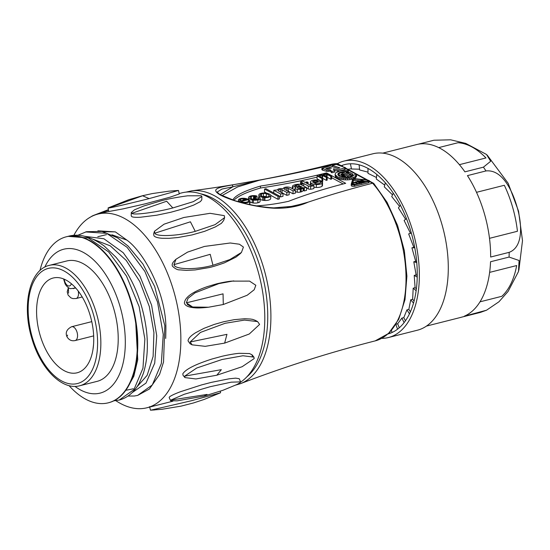 <?xml version="1.0" encoding="UTF-8"?>
<svg xmlns="http://www.w3.org/2000/svg" width="550" height="550" viewBox="0 0 550 550"><rect width="100%" height="100%" fill="white"/><g stroke="black" fill="none" stroke-linecap="round" stroke-linejoin="round"><path stroke-width="0.82" d="M489.5 238.329L517.447 231.268A82.06 44.935 -104.2 0 0 504.329 185.281L476.506 192.314M509.176 252.34L490.655 257.022A89.196 48.84 -104.2 0 0 467.445 175.622L485.966 170.94C502.356 169.166 512.49 190.926 517.034 206.889C521.654 222.248 524.088 246.709 509.176 252.34A89.196 48.84 -104.2 0 1 509.073 257.07L519.083 260.501L518.499 271.507L508.069 291.472L498.946 301.778L486.523 310.214L464.255 316.209A89.196 48.84 -104.2 0 0 490.545 261.752L509.073 257.07M479.999 301.826L501.813 296.312A82.06 44.935 -104.2 0 0 516.663 265.554L489.631 272.381M426.463 326.081L460.364 317.515A89.196 48.84 -104.2 0 0 461.608 317.164L480.136 312.482L486.53 310.221M459.394 164.663L485.973 157.946A82.06 44.935 -104.2 0 0 458.006 142.725L438.701 147.606M417.911 144.279L433.922 140.229L450.615 139.81L465.733 143.392L486.509 154.468L490.662 161.267L483.429 167.166L464.908 171.847A89.196 48.84 -104.2 0 0 416.646 144.561L382.752 153.134M342.265 165.571A89.774 60.686 -103.5 0 0 341.529 165.866M341.254 165.722A87.409 47.864 75.8 0 1 342.196 165.358A87.409 47.864 75.8 0 1 344.726 164.581A87.409 47.864 75.8 0 1 350.405 163.79A87.409 47.864 75.8 0 1 359.088 164.814A87.409 47.864 75.8 0 1 367.984 168.41A87.409 47.864 75.8 0 1 376.826 174.467A87.409 47.864 75.8 0 1 385.344 182.799A87.409 47.864 75.8 0 1 393.277 193.153A87.409 47.864 75.8 0 1 400.386 205.205A87.409 47.864 75.8 0 1 406.45 218.604A87.409 47.864 75.8 0 1 411.297 232.939A87.409 47.864 75.8 0 1 414.769 247.768A87.409 47.864 75.8 0 1 416.763 262.646A87.409 47.864 75.8 0 1 417.223 277.118A87.409 47.864 75.8 0 1 416.13 290.744A87.409 47.864 75.8 0 1 413.518 303.119A87.409 47.864 75.8 0 1 409.461 313.851A87.409 47.864 75.8 0 1 404.092 322.63A87.409 47.864 75.8 0 1 397.567 329.175A87.409 47.864 75.8 0 1 390.094 333.293A87.409 47.864 75.8 0 1 388.004 333.96M342.526 166.409L342.196 165.358A89.774 60.617 -105.7 0 1 345.008 164.512M347.875 169.324L351.429 168.706M359.556 169.194L351.491 168.994L350.405 163.79M367.991 172.143L359.638 169.957L359.088 164.814M376.468 177.499L367.991 173.339L367.984 168.41M384.732 185.13L376.296 179.018L376.826 174.467M392.514 194.837L384.292 186.842L385.344 182.799M399.554 206.333L391.737 196.556L393.277 193.153M405.611 219.271L398.413 207.879L400.386 205.205M410.561 233.427L404.112 220.454L406.45 218.604M414.686 247.321L413.82 247.349L408.657 233.908L411.297 232.939M413.82 247.349L411.916 247.83L414.769 247.768M411.916 247.83L415.69 261.319L413.793 261.8L416.763 262.646M416.673 261.573L415.69 261.319M413.793 261.8L416.123 274.904L414.219 275.385L417.223 277.118M417.251 275.516L416.123 274.904M414.219 275.385L415.092 287.698L413.194 288.179L416.13 290.744M416.391 288.771L415.092 287.698M413.194 288.179L412.638 299.31L410.74 299.791L413.518 303.119M414.102 300.974L412.638 299.31M410.74 299.791L408.836 309.389L406.931 309.87L409.461 313.851M410.424 311.754L408.836 309.389M406.931 309.87L403.796 317.625L401.892 318.106L404.092 322.63M405.439 320.794L403.796 317.625M401.892 318.106L397.671 323.771L396.076 324.177M399.259 327.793L397.671 323.771M395.862 324.514L397.567 329.175M392.04 332.502L391.462 330.474M389.819 332.241L390.094 333.293M381.666 338.374A90.977 49.816 -104.2 0 0 388.438 337.528A90.977 49.816 -104.2 0 0 414.446 237.119A90.977 49.816 -104.2 0 0 343.853 161.123A90.977 49.816 -104.2 0 0 337.397 163.653M388.438 337.528L417.381 330.213A90.977 49.816 -104.2 0 0 443.389 229.804A90.977 49.816 -104.2 0 0 372.797 153.808L343.853 161.123M359.15 181.363L357.734 181.637L359.432 182.566L360.656 182.181L359.15 181.363L359.129 182.401M262.467 196.542A5.273 1.994 -178.7 0 1 263.34 196.419A3.596 1.361 -178.7 0 1 266.289 196.687A7.136 2.695 -178.7 0 1 267.101 196.941M361.206 182.036L359.281 182.923L356.778 181.562L359.707 181.218L361.206 182.036L360.999 183.033M353.973 182.27L355.884 182.813L355.224 181.954L355.816 181.809L357.101 183.473L353.382 182.421L353.973 182.27M362.147 181.363L365.069 181.459L362.643 182.077L360.14 180.716L362.567 180.097L362.966 180.317L361.096 180.792L363.674 180.978L362.147 181.363M300.513 188.299L300.561 186.23L297.956 187.268A2.104 0.797 1.3 0 0 297.474 187.756A2.207 0.832 1.3 0 0 298.87 188.451A1.753 0.66 1.3 0 0 300.272 188.361L301.414 188.072A2.386 0.901 1.3 0 0 302.211 187.426A2.386 0.901 1.3 0 0 301.771 186.883L300.561 186.23M300.156 188.389L300.204 186.319M299.784 188.451L299.826 186.56M297.935 188.176L297.956 187.268M317.082 181.569L317.096 180.895A2.262 0.853 1.3 0 0 314.793 180.758L313.528 181.067A2.64 0.997 1.3 0 0 312.654 181.782A2.64 0.997 1.3 0 0 313.404 182.497L318.168 181.294A3.032 1.148 1.3 0 0 317.096 180.895M314.765 182.153L314.793 180.758M313.493 182.476L313.528 181.067M240.501 200.998L246.538 199.471A3.994 1.506 1.3 0 0 244.922 198.901L243.066 198.742A4.049 1.533 1.3 0 0 240.797 199.114A3.389 1.279 1.3 0 0 239.614 200.049A3.389 1.279 1.3 0 0 239.793 200.475A3.987 1.506 1.3 0 0 240.501 200.998M244.901 199.884L244.922 198.901M244.042 200.104L244.069 198.784M243.031 200.358L243.066 198.742M240.756 200.936L240.797 199.114M261.553 193.868A3.651 1.382 1.3 0 0 260.322 194.865A3.651 1.382 1.3 0 0 260.439 195.229A6.916 2.612 1.3 0 0 263.374 196.824A3.623 1.368 1.3 0 0 267.238 196.914A3.836 1.451 1.3 0 0 269.294 195.683A3.836 1.451 1.3 0 0 269.012 195.119A7.136 2.695 1.3 0 0 266.351 193.779A3.596 1.361 1.3 0 0 263.409 193.511A5.273 1.994 1.3 0 0 261.553 193.868L261.504 196.109M268.991 196.233L269.012 195.119M266.289 196.687L266.351 193.779M263.34 196.419L263.409 193.511M358.284 183.721L356.744 182.882L356.778 181.562M359.267 183.473L359.281 182.923M355.637 184.394L353.354 183.741L353.382 182.421M357.087 184.023L357.101 183.473M355.211 182.621L355.224 181.954M363.66 181.5L363.674 180.978M362.959 180.84L362.966 180.317M360.119 181.445L360.14 180.716M362.629 182.627L362.643 182.077M365.056 182.009L365.069 181.459M265.925 188.712L279.407 196.048L278.032 196.398L264.55 189.056L265.925 188.712M319.392 175.814A2.475 0.935 1.3 0 0 319.248 176.117A2.475 0.935 1.3 0 0 319.791 176.722L322.816 178.365L322.004 178.571L317.123 175.917L318.615 176.137A1.045 0.392 1.3 0 0 318.986 176.014A3.389 1.279 -178.7 0 1 318.986 175.986A3.389 1.279 -178.7 0 1 319.99 175.106A2.393 0.901 -178.7 0 1 322.403 174.934L323.262 174.934A3.107 1.176 -178.7 0 1 323.256 174.866A3.107 1.176 -178.7 0 1 326.061 173.759A2.393 0.901 -178.7 0 1 328.185 174.247L331.657 176.131L330.839 176.337L326.487 174.151A1.258 0.474 1.3 0 0 325.277 174.164L324.184 174.439A2.083 0.791 1.3 0 0 323.565 174.983A2.083 0.791 1.3 0 0 323.702 175.278L327.222 177.251L326.411 177.458L322.032 175.257A1.375 0.516 1.3 0 0 320.746 175.292A2.571 0.969 1.3 0 0 319.392 175.814L319.378 176.426M311.382 185.274L312.709 184.944L313.954 185.618A9.288 3.506 -178.7 0 1 310.674 186.333A2.303 0.873 -178.7 0 1 308.303 185.996L303.793 183.542L302.136 183.961L301.091 183.391L302.72 182.978L300.589 181.816L302.961 181.218L305.092 182.38L307.079 181.878L308.124 182.449L306.137 182.951L309.966 185.034A1.079 0.406 1.3 0 0 311.382 185.274M280.699 189.564A2.929 1.107 1.3 0 0 278.451 190.094A2.516 0.949 1.3 0 0 278.218 190.479A2.516 0.949 1.3 0 0 278.657 191.036L283.044 193.421L280.672 194.019L273.811 190.286L277.379 189.908A4.469 1.691 -178.7 0 1 279.008 188.808A3.609 1.361 -178.7 0 1 282.961 188.746L283.298 188.65A4.386 1.657 -178.7 0 1 283.298 188.574A4.386 1.657 -178.7 0 1 287.341 187.014L288.186 187.048A4.379 1.657 -178.7 0 1 290.737 187.763L295.391 190.3L293.054 190.891L288.393 188.354A2.289 0.866 1.3 0 0 286.949 188.018A3.3 1.244 1.3 0 0 284.584 188.512L284.371 188.739A2.461 0.928 1.3 0 0 284.343 188.863A2.461 0.928 1.3 0 0 284.797 189.42A297.577 112.406 1.3 0 0 289.204 191.861L286.859 192.452L282.095 189.86A2.09 0.791 1.3 0 0 280.699 189.564L280.644 192.115M299.214 185.474A1.629 0.612 1.3 0 0 296.656 185.199L295.426 185.522A1.808 0.681 1.3 0 0 294.862 186.003A1.808 0.681 1.3 0 0 295.054 186.319L292.903 186.993A3.603 1.361 -178.7 0 1 292.435 186.409A3.987 1.506 -178.7 0 1 292.428 186.319A3.987 1.506 -178.7 0 1 292.909 185.618A7.59 2.867 -178.7 0 1 295.027 184.759A8.614 3.252 -178.7 0 1 297.969 184.25L299.049 184.229A2.853 1.079 -178.7 0 1 301.276 184.731L305.635 187.083A4.592 1.732 -178.7 0 1 306.577 187.468L303.112 187.818A5.514 2.083 -178.7 0 1 301.262 188.946L300.376 189.173A3.74 1.416 -178.7 0 1 297.268 189.269A3.211 1.21 -178.7 0 1 295.041 188.059A3.211 1.21 -178.7 0 1 295.164 187.736A5.527 2.09 -178.7 0 1 296.567 186.972L299.021 186.12A1.203 0.454 1.3 0 0 299.489 185.776A1.203 0.454 1.3 0 0 299.214 185.474L299.2 186.058M312.806 180.269A5.699 2.152 -178.7 0 1 319.646 180.455A5.445 2.056 -178.7 0 1 321.509 181.225L314.38 183.026L315.205 183.418A2.537 0.956 1.3 0 0 317.742 183.741A4.599 1.739 1.3 0 0 320.299 182.964L320.43 182.407L322.314 181.926L322.128 183.349A6.263 2.365 -178.7 0 1 316.367 184.559A6.242 2.358 -178.7 0 1 311.053 183.006A6.05 2.289 -178.7 0 1 310.482 182.002A6.05 2.289 -178.7 0 1 312.806 180.269M248.655 199.554L241.292 201.41L241.883 201.733A3.582 1.354 1.3 0 0 246.331 202.187L247.686 201.843A3.08 1.162 1.3 0 0 248.689 201.252A2.784 1.052 1.3 0 0 248.751 201.046A2.784 1.052 1.3 0 0 248.449 200.558L249.617 200.262A5.074 1.918 -178.7 0 1 249.989 200.867L249.673 201.603A5.459 2.062 -178.7 0 1 243.471 202.716A6.889 2.606 -178.7 0 1 238.611 200.743A5.582 2.111 -178.7 0 1 238.404 200.152A5.582 2.111 -178.7 0 1 240.309 198.619A4.957 1.87 -178.7 0 1 245.829 198.543A6.902 2.606 -178.7 0 1 248.655 199.554L248.634 200.509M260.047 198.021A4.73 1.788 -178.7 0 1 260.164 198.426A4.73 1.788 -178.7 0 1 257.923 199.884A5.411 2.042 -178.7 0 1 253.378 200.111L252.264 199.911A7.549 2.853 -178.7 0 1 248.834 198.144A5.252 1.987 -178.7 0 1 248.586 197.526A5.252 1.987 -178.7 0 1 250.546 196.034A5.431 2.049 -178.7 0 1 254.292 195.601A3.692 1.396 -178.7 0 1 256.259 195.876L257.036 196.13L255.757 196.453L253.557 196.089A3.63 1.375 1.3 0 0 251.391 196.433A3.376 1.279 1.3 0 0 249.996 197.429A3.376 1.279 1.3 0 0 250.119 197.794A7.631 2.881 1.3 0 0 253.639 199.567A3.382 1.279 1.3 0 0 257.531 199.368A3.156 1.189 1.3 0 0 258.809 198.447A3.156 1.189 1.3 0 0 258.328 197.794L259.579 197.478A2.393 0.901 -178.7 0 1 260.047 198.021M260.913 193.414L261.614 193.249A5.438 2.056 -178.7 0 1 265.258 193.016L266.358 193.146A6.923 2.612 -178.7 0 1 270.758 195.69A5.644 2.131 -178.7 0 1 264.969 197.594L262.749 197.333A7.177 2.709 -178.7 0 1 259.071 195.518A5.369 2.028 -178.7 0 1 258.871 194.947A5.369 2.028 -178.7 0 1 260.913 193.414M270.758 195.69A6.923 2.612 -178.7 0 1 270.758 195.704L270.689 198.612A6.923 2.612 1.3 0 0 270.689 198.598A6.923 2.612 1.3 0 0 270.689 198.584L270.758 195.69M352.172 184.58L353.313 180.751L354.97 180.324L360.133 180.84M363.667 181.197L364.513 181.28M364.794 181.308L366.967 181.528M331.602 167.942L329.794 167.441L325.799 168.451L327.607 168.953L331.602 167.942M329.773 168.403L329.794 167.441M270.703 195.353L277.963 199.299L279.338 198.956L279.407 196.048M266.805 193.229L264.481 191.964L264.55 189.056M277.963 199.299L278.032 196.398M320.705 177.217L320.746 175.292M321.97 177.904L322.032 175.257M322.582 178.241L322.651 175.409M322.816 178.447L326.343 180.366L326.411 177.458M326.343 180.366L327.161 180.159L327.222 177.251M324.156 175.56L324.184 174.439M325.229 176.165L325.277 174.164M326.425 176.818L326.487 174.151M327.071 177.169L327.133 174.322M327.222 177.313L330.777 179.245L330.839 176.337M330.777 179.245L331.588 179.039L331.657 176.131M320.65 180.778L317.054 178.826L317.123 175.917M321.509 181.246L321.936 181.479L322.004 178.571M321.936 181.479L322.754 181.273L322.816 178.365M308.082 184.009L308.124 182.449M300.534 184.436L300.589 181.816M301.063 184.621L301.091 183.391M302.108 185.178L302.136 183.961M303.738 186.058L303.793 183.542M306.563 187.99L308.241 188.904L308.303 185.996M308.241 188.904A2.303 0.873 1.3 0 0 310.613 189.241L310.674 186.333M310.613 189.241A9.288 3.506 1.3 0 0 313.892 188.526L313.954 185.618M278.438 190.877L278.451 190.094M281.538 192.603A2.09 0.791 -178.7 0 1 282.026 192.761L282.095 189.86M282.026 192.761L286.798 195.36L286.859 192.452M286.798 195.36L289.142 194.769L289.204 191.861M284.563 189.262L284.584 188.512M286.894 190.596L286.949 188.018M287.712 191.049A2.289 0.866 -178.7 0 1 288.324 191.262L288.393 188.354M288.324 191.262L292.985 193.792L293.054 190.891M292.985 193.792L295.329 193.201L295.391 190.3M273.749 192.968L273.811 190.286M279.4 196.268L280.61 196.921L280.672 194.019M280.61 196.921L282.975 196.322L283.044 193.421M296.615 186.959L296.656 185.199M295.364 191.565A3.211 1.21 1.3 0 0 297.206 192.177L297.268 189.269M297.206 192.177A3.74 1.416 1.3 0 0 300.307 192.074L300.376 189.173M300.307 192.074L301.201 191.854L301.262 188.946M301.201 191.854A5.514 2.083 1.3 0 0 303.05 190.726L303.112 187.818M303.05 190.726L303.435 190.609L303.504 187.708M303.435 190.609L304.267 190.946L304.336 188.038M304.267 190.946L306.508 190.376L306.577 187.468M292.38 188.657L292.435 186.409M292.861 188.918L292.903 186.993M294.085 189.585L295.013 189.351M295.192 187.715L295.219 186.409M295.377 187.557L295.426 185.522M310.482 182.002L310.413 184.91A6.05 2.289 1.3 0 0 310.475 185.247M311.004 185.302L311.053 183.006M313.919 187.165A6.242 2.358 1.3 0 0 316.298 187.461L316.367 184.559M316.298 187.461A6.263 2.365 1.3 0 0 322.066 186.258L322.128 183.349M322.066 186.258L322.513 182.889M322.444 185.797L322.575 182.435M320.423 182.779L320.43 182.407M321.489 182.139L321.509 181.225M238.59 201.781L238.611 200.743M243.464 203.094L243.471 202.716M249.59 204.524A5.459 2.062 1.3 0 0 249.604 204.511L249.673 201.603M249.604 204.511L249.941 201.245M249.872 204.153L249.989 200.867M248.428 201.513L248.449 200.558M249.961 202.008A7.549 2.853 1.3 0 0 252.196 202.819L253.309 203.019A5.411 2.042 1.3 0 0 257.854 202.792A4.73 1.788 1.3 0 0 260.095 201.327L260.164 198.426M257.854 202.792L257.923 199.884M258.301 199.079L258.328 197.794M251.336 198.742L251.391 196.433M252.182 199.121A3.63 1.375 -178.7 0 1 253.495 198.997L253.557 196.089M253.495 198.997L254.272 199.031L254.334 196.13M254.272 199.031L255.014 199.155L255.076 196.247M255.014 199.155L255.695 199.361L255.757 196.453M255.695 199.361L256.967 199.038L257.036 196.13M248.779 200.468L248.834 198.144M252.196 202.819L252.264 199.911M253.309 203.019L253.378 200.111M259.022 197.622L259.071 195.518M260.136 199.368A7.177 2.709 1.3 0 0 262.68 200.241L262.749 197.333M262.68 200.241L263.869 200.42L263.938 197.519M263.869 200.42L264.907 200.496L264.969 197.594M264.907 200.496A5.644 2.131 1.3 0 0 270.689 198.612M347.669 173.566L349.092 173.209L346.026 172.672L347.669 173.566M348.459 173.367L348.466 173.009M347.861 173.518L347.882 172.872M347.243 173.333L347.249 172.769M351.911 184.257L354.221 184.752L368.665 180.819L367.428 180.249L354.998 179.004L353.341 179.431L351.924 184.333M367.4 181.417L367.428 180.249M354.97 180.324L354.998 179.004M353.313 180.751L353.341 179.431M333.788 168.822L333.266 168.953L334.751 170.734L331.829 171.469L330.137 169.744L326.913 170.046L321.894 168.321L330.103 165.928L337.721 168.424L339.879 167.881L332.262 165.385L336.249 164.374L345.476 167.702L338.002 169.909L333.788 168.822L333.768 169.558M317.096 177.169A383.364 144.815 -178.7 0 1 260.411 188.031C246.476 192.163 237.614 196.261 233.826 200.331M343.186 183.968L331.623 177.678M348.452 170.631L347.806 171.579L343.908 171.504L339.666 172.411L338.085 173.498L337.837 174.756L338.972 175.966L341.289 176.928L346.074 177.547L350.762 177.004L352.928 176.076L353.863 174.879L356.496 175.003L354.936 176.846L351.814 178.001L345.407 178.558L341.062 178.056L337.542 176.942L335.074 174.556L335.713 172.892L339.838 170.995L343.998 170.452L348.452 170.631L348.315 172.109M343.447 173.848L341.832 174.261L341.165 173.896L340.993 174.542L345.249 174.831L348.975 176.859L345.359 177.079L341.495 176.419L342.76 175.856L345.62 176.323L344.107 175.498L339.316 175.175L338.958 174.412L339.501 173.36L341.055 172.549L343.447 173.848L343.434 174.708M352.681 174.274L352.653 174.817L350.659 174.728L350.254 173.841L348.837 174.199L351.856 175.842L350.597 176.447L342.678 172.136L345.613 171.882L349.718 172.411L352.337 173.738L352.626 176.144L352.653 174.817M368.459 181.472L354.612 184.972C352.584 185.226 351.464 184.938 351.251 184.119L352.667 179.376L355.128 178.75L367.551 180.001L369.291 180.647L368.459 181.472L368.431 182.792L369.318 182.16L369.346 180.84M368.431 182.792L354.585 186.292C352.557 186.546 351.429 186.264 351.223 185.439L351.251 184.119M369.332 181.431L372.598 183.205C350.268 188.946 328.817 195.243 308.234 202.118L293.219 206.257L273.783 207.879C260.947 207.116 247.823 204.662 234.403 200.516L219.89 194.528L217.133 192.087L221.973 189.049L232.822 186.814A1.43 1.114 -100.1 0 0 231.509 185.041L265.664 178.956C290.324 174.391 313.988 169.29 336.669 163.653L337.769 163.817M221.918 195.649L237.648 186.924L259.339 180.262L232.822 186.814L220.055 194.631M334.393 170.308L337.975 171.229L338.002 169.909M337.975 171.229L344.754 169.517L345.448 169.029L345.476 167.702M332.234 166.623L332.262 165.385M321.894 168.321L321.86 169.641L322.596 170.184L326.886 171.373L330.103 171.071L330.137 169.744M330.103 171.071L331.801 172.789L331.829 171.469M331.801 172.789L334.716 172.054L334.751 170.734M256.499 205.858C266.461 205.294 277.138 203.782 288.523 201.321A383.343 144.808 -178.7 0 1 345.696 183.329L326.514 172.892L326.494 173.779M326.514 172.892A383.364 144.815 -178.7 0 1 260.459 186.051L260.411 188.031M260.459 186.051C244.207 190.912 235.008 195.566 232.849 200.014M347.793 172.04L347.806 171.579M335.459 175.402L335.424 176.722L335.074 174.556M335.424 176.722L336.263 177.526L336.291 176.206M336.263 177.526L337.514 178.262L337.542 176.942M337.514 178.262L339.13 178.887L339.157 177.567M339.13 178.887L341.034 179.376L341.062 178.056M341.034 179.376L343.145 179.712L343.173 178.393M343.145 179.712L345.373 179.877L345.407 178.558M345.373 179.877L347.621 179.864L347.648 178.544M347.621 179.864L349.786 179.678L349.821 178.358M349.786 179.678L351.78 179.321L351.814 178.001M351.78 179.321L353.513 178.805L353.54 177.485M353.513 178.805L354.908 178.166L354.936 176.846M354.908 178.166L355.898 177.423L355.933 176.103M355.898 177.423L356.482 175.285M356.455 176.605L356.496 175.003M337.975 174.976L338.085 173.498M338.051 174.817L338.69 174.24L338.724 172.92M338.69 174.24L339.041 174.054M339.653 173.257L339.666 172.411M340.869 172.624L340.89 171.992M342.011 173.064L342.32 171.683M342.293 173.002L342.657 172.961M343.894 171.958L343.908 171.504M345.565 171.882L345.579 171.449M347.249 171.971L347.256 171.524M339.006 175.986L338.958 174.412M339.109 176.034L339.13 174.955M339.295 176.131L339.316 175.175M340.202 176.557L341.488 176.646M344.087 176.172L344.107 175.498M341.481 176.969L341.495 176.419M342.595 177.217L342.609 176.729M343.929 177.409L343.942 176.956M345.345 177.512L345.359 177.079M346.782 177.526L346.796 177.086M348.178 177.444L348.184 176.983M348.961 177.354L348.975 176.859M341.014 174.542L341.021 174.157M341.069 174.549L341.082 174.027M341.103 174.549L341.117 173.965M341.151 174.556L341.165 173.896M342.643 173.415L342.678 172.136M343.447 173.896L345.153 174.824M348.975 176.901L349.607 177.251M350.584 177.038L350.597 176.447M350.831 176.976L350.845 176.357M351.106 176.88L351.12 176.241M351.361 176.798L351.374 176.124M351.594 176.715L351.608 175.993M351.801 176.646L351.821 175.863M351.835 176.633L351.856 175.842M350.233 174.955L350.254 173.841M350.405 175.051L350.426 174.013M350.529 175.12L350.549 174.185M350.618 175.168L350.632 174.364M350.646 175.182L350.659 174.728M351.849 176.103L352.626 176.144M259.346 180.262L265.664 178.956M273.776 207.879A1.43 0.564 93.4 0 1 274.127 208.237C256.994 207.322 233.654 201.884 220.433 195.064C209.199 188.561 220.234 187.316 231.509 185.041M308.234 202.118L308.234 202.118C298.457 206.525 287.086 208.567 274.127 208.237M235.689 385.082L240.446 383.673C284.405 366.816 329.312 352.557 375.169 340.89A90.977 49.816 -104.2 0 0 406.01 276.327A90.977 49.816 -104.2 0 0 372.598 183.205L373.732 183.494M191.4 306.701L187.165 304.397M66.186 280.156A48.881 26.764 -104.2 0 0 53.185 278.011A48.881 26.764 -104.2 0 0 39.215 331.959A48.881 26.764 -104.2 0 0 77.138 372.79A48.881 26.764 -104.2 0 0 93.184 330.021A48.881 26.764 -104.2 0 0 66.186 280.156M83.229 263.697A62.081 33.99 75.8 0 1 118.195 340.904A62.081 33.99 75.8 0 1 97.137 381.349L79.771 385.743C62.026 390.706 40.576 368.638 31.969 338.862C21.615 305.965 29.281 269.727 49.342 265.368L66.708 260.982A62.081 33.99 75.8 0 1 83.229 263.697M74.938 386.361A74.209 40.638 -104.2 0 0 80.362 389.861A74.209 40.638 -104.2 0 0 124.403 356.008A74.209 40.638 -104.2 0 0 97.811 264.22A74.209 40.638 -104.2 0 0 44.797 267.121M39.957 270.572A85.628 46.888 75.8 0 1 66.289 236.796A85.628 46.888 75.8 0 1 132.729 308.323A85.628 46.888 75.8 0 1 108.254 402.827A85.628 46.888 75.8 0 1 85.47 399.073A85.628 46.888 75.8 0 1 69.032 385.619M108.474 402.772A85.628 46.888 -104.2 0 0 108.694 402.717A85.628 46.888 -104.2 0 0 133.169 308.213A85.628 46.888 -104.2 0 0 66.729 236.686A85.628 46.888 -104.2 0 0 66.509 236.741M97.893 230.828L115.363 231.887L126.885 240.103C145.001 253.22 166.815 295.199 165.866 330.248L165.708 338.436M224.641 343.118L205.239 346.335L192.136 344.843L190.135 341.99L226.951 334.345L224.641 343.118L249.267 334.008L259.6 324.431L257.599 321.585L255.475 320.43M190.135 341.99L200.468 332.413L225.094 323.304L244.502 320.086L257.599 321.585M223.286 304.514L208.512 307.23L192.637 307.01L186.367 302.837L223.053 293.844L223.286 304.514L247.204 295.24L254.196 289.747L255.833 285.278L249.556 281.105L231.474 281.126C225.699 281.689 216.899 283.731 216.102 283.999L207.343 286.619C192.507 291.803 184.862 297.282 184.408 303.05C184.834 305.099 187.062 306.522 191.077 307.333L193.181 307.663C196.976 308.055 198.99 308.124 206.298 307.471L208.512 307.23M186.367 302.837L187.997 298.368L194.996 292.868L218.914 283.601L233.688 280.885M212.96 265.265C195.965 270.029 174.522 269.679 173.965 264.632L210.224 254.32L212.96 265.265L229.79 259.6L241.436 252.457L239.855 254.038M173.965 264.632L175.966 259.256L187.605 252.106L204.435 246.441L230.244 242.99L239.422 244.228L243.43 247.074L241.436 252.457M195.25 231.357C178.317 236.012 156.083 237.022 154.825 233.2L190.424 221.801L195.25 231.357L215.05 224.654L224.627 217.594L223.754 220.234C222.111 222.633 221.045 223.816 220.577 223.802L215.421 226.896L204.607 231.33L191.984 234.946L178.104 237.504L169.056 238.322L162.202 238.274C157.781 237.958 155.038 237.133 153.959 235.819L153.622 233.894L154.481 231.248L164.058 224.187L183.865 217.484L210.086 213.311L224.29 215.641L224.627 217.594M154.825 233.2L154.481 231.248M172.838 207.941C155.932 212.438 133.396 215.394 131.849 213.317L166.657 201.238L172.838 207.941L193.353 201.644L201.877 196.522L201.802 199.843M131.849 213.317L131.292 212.561L134.441 209.839L143.667 206.03L161.356 200.736C167.894 198.949 176.653 197.306 187.626 195.814L201.314 195.766L201.877 196.522M149.146 198.598C132.227 202.909 109.897 208.093 108.549 208.024L142.553 195.759L149.146 198.598L178.502 190.472L179.238 193.978L170.094 197.161L145.166 203.844L123.028 208.89L108.776 211.516M178.131 190.451L178.502 190.472M108.501 210.134L92.483 215.847L88.199 218.474M149.586 406.656L150.466 410.19L161.975 409.276L181.081 406.134L193.511 402.944L204.188 399.438L220.522 392.783L220.461 391.174M150.81 410.169L191.4 400.744L220.529 392.776M177.127 400.854L170.617 400.73L170.892 400.077L207.048 394.439L204.181 396.069L177.127 400.854M170.892 400.077L184.305 394.254L210.203 386.698L231.234 382.168L240.632 381.872L240.357 382.525L237.064 384.457L222.929 390.294L204.318 396.034M216.831 375.21L195.931 378.957L184.938 377.596L184.704 376.138L221.334 369.669L216.831 375.21L242.151 366.706L254.169 358.579L253.935 357.122L252.024 354.798M184.704 376.138L196.714 368.019L222.035 359.507L242.935 355.761L253.935 357.122M115.851 400.675A99.901 54.704 -104.2 0 0 120.347 403.397A99.901 54.704 -104.2 0 0 146.919 407.777A99.901 54.704 -104.2 0 0 175.478 297.522A99.901 54.704 -104.2 0 0 97.962 214.074A99.901 54.704 -104.2 0 0 73.824 235.414M190.039 343.716L188.052 340.856C188.189 338.477 190.74 335.748 195.704 332.674L203.981 328.343L214.225 324.438L223.472 321.798L234.224 319.667L244.716 318.739L250.498 319.034C252.505 319.44 251.591 318.911 255.475 320.423M239.848 254.038L235.916 257.153L224.462 262.831C216.755 265.561 211.489 267.169 208.663 267.657L195.064 269.947L186.361 270.387L179.822 269.871C177.657 270.057 175.196 268.826 172.439 266.166C171.772 264.557 172.425 262.783 174.398 260.844L175.966 259.256M201.802 199.829L200.358 201.623L193.676 205.095L183.508 208.746L170.789 212.266L156.716 215.208L140.442 217.236C135.864 217.484 132.969 217.278 131.78 216.624L131.237 215.882M164.299 403.384L172.831 401.211M169.173 397.588L169.469 396.942C170.878 395.697 174.515 393.965 180.373 391.758L201.438 384.952L211.379 382.367L229.144 378.806L235.696 378.146L239.209 378.709L240.632 381.872M184.938 377.596L183.026 375.265L182.806 373.828C185.577 369.284 195.339 364.341 212.073 358.985L221.698 356.373C222.75 356.056 233.674 353.664 239.498 353.32L249.473 353.554L252.024 354.812L252.285 356.166M240.618 382.161A99.901 54.704 -104.2 0 0 256.795 266.991A99.901 54.704 -104.2 0 0 181.899 192.857L179.149 193.552M480.136 312.482A89.196 48.84 -104.2 0 0 482.776 311.527M485.966 170.94A89.196 48.84 -104.2 0 0 483.429 167.166M358.889 182.27L358.909 181.342M301.771 186.883L301.751 187.942M302.651 203.823L287.526 207.274M344.754 169.517L344.781 168.197M322.596 170.184L322.623 168.864M326.886 171.373L326.913 170.046M328.797 171.401L328.831 170.074M354.585 186.292L354.612 184.972M186.038 192.115L191.702 190.836A99.66 54.574 75.8 0 1 265.54 274.766A99.66 54.574 75.8 0 1 240.439 383.68M246.847 376.86A97.529 53.405 -104.2 0 0 262.494 275.522A97.529 53.405 -104.2 0 0 200.571 193.792M191.702 190.836C238.397 184.786 284.687 176 330.577 164.478A90.977 49.816 -104.2 0 1 336.669 163.653L340.622 165.804M345.462 168.438L366.513 179.891M78.217 291.039A7.136 3.905 75.8 0 1 76.189 298.499M68.434 287.76L68.551 293.074M71.528 326.762A7.136 3.905 75.8 0 1 77.165 332.647A7.136 3.905 75.8 0 1 75.068 340.581M91.767 321.64L71.638 326.728C66.832 329.189 65.244 332.475 66.887 336.593L67.602 335.108M64.226 279.194A6.421 3.513 -104.2 0 0 67.547 285.539A6.421 3.513 -104.2 0 0 71.362 283.731M75.137 287.361A9.989 5.473 75.8 0 1 73.308 288.661M64.123 271.006A59.386 32.519 -104.2 0 0 32.203 337.116A59.386 32.519 -104.2 0 0 92.304 369.813A59.386 32.519 -104.2 0 0 64.123 271.006M49.349 265.368A62.081 33.99 75.8 0 1 65.862 268.091A62.081 33.99 75.8 0 1 100.141 331.423A62.081 33.99 75.8 0 1 79.757 385.743M68.104 236.342L88.248 237.971L108.694 251.948L126.5 276.093L139.143 306.694L144.863 339.048L142.966 368.177L133.918 389.613L119.254 400.049C127.841 397.678 134.571 391.889 139.446 382.683L143.213 373.773C147.221 361.377 148.314 346.988 146.486 330.598C142.814 301.874 132.612 277.386 115.892 257.132L104.108 245.926C90.874 236.472 78.87 233.276 68.104 236.342L67.361 236.534M85.573 231.935L106.631 233.324L127.071 247.301L144.884 271.452L157.52 302.053L163.24 334.4L161.343 363.529L152.295 384.966L137.651 395.402L134.372 396.014L128.026 396.041M126.885 240.103L111.925 234.781M106.507 234.637L97.783 236.72M126.541 390.17L133.32 388.774M136.833 387.007L147.153 375.327L153.12 356.421L153.917 332.551L149.325 306.556L139.769 281.524L126.259 260.446L110.261 245.829L93.548 239.422M115.363 231.887L103.091 231.674M132.124 392.659L146.025 383.075L154.722 363.096L156.736 335.754L151.601 305.202L139.906 276.059L123.248 252.739L103.936 238.776L84.707 236.314M126.947 388.603L133.836 376.214L137.748 359.707L135.547 319.323M487.156 155.059L508.186 183.329L518.561 211.2L522.5 240.653L518.884 270.146M361.343 183.556L361.371 182.236M294.999 190.08L295.041 188.059M292.373 188.65L292.428 186.319M238.37 201.719L238.404 200.152M248.545 199.485L248.586 197.526M258.809 197.67L258.871 194.947M373.842 183.542L387.118 202.414L397.567 225.438L404.353 250.711L406.904 276.134L404.999 299.619L398.764 319.248L388.582 333.438L375.169 340.89M337.728 163.804L342.616 166.464M345.469 168.011L367.482 179.994M369.346 181.005L373.491 183.26M330.577 164.478L336.964 163.611M82.225 296.979L76.093 298.533L72.937 298.609L70.867 297.846L68.117 295.103L67.21 291.857L68.365 287.712M93.665 335.885L75.137 340.567C71.569 341.289 68.819 339.969 66.887 336.593M92.95 349.614L93.514 344.939M63.58 278.926L65.086 283.834L66.392 285.869L68.619 287.877L70.476 288.668L75.756 288.042M108.254 402.827L108.694 402.717M66.289 236.796L66.729 236.686M77.633 235.352L86.487 231.694L101.97 231.426L117.542 237.847L128.198 246.153L142.938 264.021L154.674 286.522L164.835 325.71L163.529 362.065L159.596 374.357L149.456 388.994L137.651 395.402M119.274 400.043L113.809 400.833M108.323 207.838L128.679 199.739L142.381 195.759L152.267 193.586L169.036 191.159L178.228 190.444M93.149 215.559L108.398 209.646M154.777 409.929L150.466 410.19M192.136 344.843L190.011 343.688M131.292 212.561L131.216 215.882M108.061 208.01L108.79 211.509M170.617 400.73L169.187 397.581M146.919 407.777L164.347 403.37M97.962 214.074L108.756 211.344"/></g></svg>
